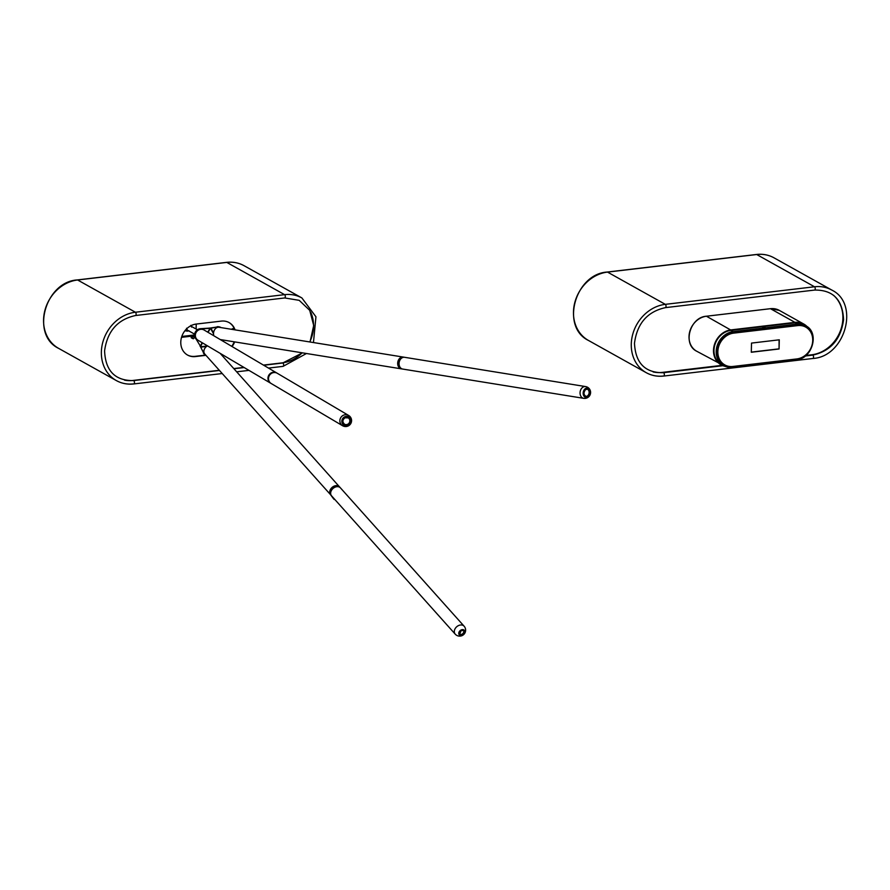 <?xml version="1.0" encoding="UTF-8"?>
<svg xmlns="http://www.w3.org/2000/svg" width="890" height="890" viewBox="0 0 890 890"><rect width="100%" height="100%" fill="white"/><g stroke="black" fill="none" stroke-linecap="round" stroke-linejoin="round"><path stroke-width="1.33" d="M310.71 312.179A34.143 29.125 -60.8 0 1 309.764 341.96M302.155 352.796A34.143 29.125 -60.8 0 1 282.364 362.853L263.429 365.089M219.307 370.284L132.955 380.453A34.143 29.125 -60.8 0 1 124.544 380.152M243.905 367.381L233.77 368.571M232.079 346.555A16.899 14.418 119.2 0 0 234.66 341.882M235.071 329.878A16.899 14.418 119.2 0 0 229.131 322.603A16.899 14.418 119.2 0 0 221.287 321.112L196.223 324.06A16.899 14.418 119.2 0 0 181.46 337.588A16.899 14.418 119.2 0 0 187.59 355.077A16.899 14.418 119.2 0 0 195.422 356.567L205.79 355.344M187.389 354.965A16.899 14.418 119.2 0 0 195.032 356.345L205.368 355.132M231.7 346.321A16.899 14.418 119.2 0 0 234.204 341.816M234.738 329.823A16.899 14.418 119.2 0 0 228.93 322.492M196.112 329.033L196.234 324.06L196.112 329.033M402.669 369.061A5.963 4.55 -80.8 0 1 402.636 369.05L401.39 368.849A5.963 4.55 99.2 0 1 397.875 364.844A5.963 4.55 99.2 0 1 403.292 357.079A5.963 4.55 99.2 0 0 403.226 357.068L219.062 327.286A5.963 4.55 99.2 0 0 213.544 333.049A5.963 4.55 99.2 0 0 213.533 334.195A5.963 4.55 99.2 0 0 213.822 335.752M220.954 327.598A6.286 4.806 99.2 0 0 219.24 326.853A6.286 4.806 99.2 0 0 217.95 326.864L210.541 328.321L200.817 328.888A6.286 6.008 120.6 0 0 195.756 338.511L200.361 346.077L195.756 338.511M207.426 345.821A5.963 4.517 138.2 0 0 206.48 346.477A5.963 4.517 138.2 0 0 203.921 350.693A5.963 4.517 138.2 0 0 204.789 354.042L330.557 494.707M200.384 346.533L203.932 353.53L200.372 346.499L200.94 347.133L206.48 346.477M203.932 353.53A6.286 4.762 138.2 0 0 204.511 354.42A6.286 4.762 138.2 0 0 206.046 355.444M270.727 383.245A5.963 5.696 120.6 0 1 270.593 373.31A5.963 5.696 120.6 0 1 276.79 372.977A5.963 5.696 120.6 0 0 276.757 372.966L204.155 330.045A5.963 5.696 120.6 0 0 195.355 335.363A5.963 5.696 120.6 0 0 198.092 340.303L270.694 383.223A5.963 5.696 120.6 0 0 270.705 383.234L271.216 383.534A5.963 5.696 -59.4 0 1 270.549 374.067A5.963 5.696 -59.4 0 1 277.302 373.288L348.657 415.463A5.963 5.696 -59.4 0 0 340.28 423.028A5.963 5.696 -59.4 0 0 342.594 425.732A5.963 5.963 0 0 0 351.572 420.914A5.963 5.963 0 0 0 348.657 415.463M186.867 328.421L187.067 329.767L186.566 328.243M186.6 328.866L187.479 330.168L194.621 334.162L186.477 329.611M186.411 329.055L187.323 330.079L186.388 329.078M186.255 329.211L186.978 329.89L186.244 329.233M203.365 352.896A6.286 4.762 138.2 0 0 203.955 353.797L204.511 354.42M202.141 342.695L200.361 346.077L200.84 346.766L200.25 346.433L200.94 347.133M209.361 328.132L200.495 328.688A6.286 6.008 120.6 0 0 195.433 338.322M200.039 345.876L200.628 346.377L202.464 342.884M209.506 328.043L210.096 328.377L207.693 332.137M210.073 328.054L217.95 326.864M219.24 326.853L218.406 326.719A6.286 4.806 99.2 0 0 217.115 326.73M208.015 332.326L210.541 328.321L213.522 333.806M200.495 346.633L200.039 346.043M189.225 330.947L184.831 330.869M190.905 325.351L191.572 327.108M185.265 330.324A3.905 3.326 119.2 0 0 187.389 331.113A3.905 3.326 119.2 0 0 188.636 330.813M191.172 326.274A3.905 3.326 119.2 0 0 191.027 325.662M191.361 335.664L191.306 337.644M192.707 336.954A1.035 0.879 -60.8 0 0 192.707 338.601L191.172 337.711M344.742 416.776A4.817 4.606 -59.4 0 1 350.827 419.146A4.817 4.606 -59.4 0 1 348.268 425.453A4.817 4.606 -59.4 0 1 342.183 423.084A4.817 4.606 -59.4 0 1 344.742 416.776M344.486 424.207A3.682 3.527 120.6 0 0 349.826 421.193A3.682 3.527 120.6 0 0 348.235 417.866M342.594 425.732L271.239 383.546A5.963 5.696 -59.4 0 1 271.216 383.534A5.963 5.696 -59.4 0 1 271.083 373.6A5.963 5.696 -59.4 0 1 277.28 373.266A5.963 5.696 -59.4 0 1 277.291 373.277M276.757 372.966A5.963 5.696 120.6 0 0 267.957 378.283A5.963 5.696 120.6 0 0 270.694 383.223M455.224 634.147L331.558 495.83A5.963 4.517 -41.8 0 1 330.791 494.417A5.963 4.517 -41.8 0 1 333.828 487.853A5.963 4.517 -41.8 0 1 340.447 487.887L464.113 626.204A5.963 4.517 -41.8 0 0 458.383 625.637A5.963 4.517 -41.8 0 0 454.456 632.734A5.963 4.517 -41.8 0 0 455.224 634.147A5.963 5.963 0 0 0 462.288 635.527A5.963 5.963 0 0 0 464.113 626.204M461.076 629.998A3.382 2.559 -41.8 0 1 464.758 631.11A3.382 2.559 -41.8 0 1 462.522 635.137A3.382 2.559 -41.8 0 1 458.851 634.014A3.382 2.559 -41.8 0 1 461.076 629.998M459.618 634.014A2.603 1.969 138.2 0 0 462.01 634.158A2.603 1.969 138.2 0 0 463.49 630.565M332.193 496.542L331.303 495.519A5.963 4.517 -41.8 0 1 330.591 493.194A5.963 4.517 -41.8 0 1 334.395 487.42A5.963 4.517 -41.8 0 1 340.403 487.842A5.963 4.517 -41.8 0 1 340.425 487.865M330.546 494.695A5.963 4.517 138.2 0 1 329.756 491.436A5.963 4.517 138.2 0 1 333.884 486.229A5.963 4.517 138.2 0 1 339.502 486.841A5.963 4.517 138.2 0 1 339.524 486.863A5.963 4.517 138.2 0 0 333.539 486.474A5.963 4.517 138.2 0 0 329.745 492.248A5.963 4.517 138.2 0 0 330.457 494.573L333.372 498.545M334.206 499.479L333.338 498.511L334.317 499.446M585.153 388.763A4.817 3.682 -80.8 0 1 590.393 390.899L590.393 390.899A4.817 3.682 -80.8 0 1 589.614 395.739L589.614 395.739A4.817 3.682 -80.8 0 1 588.59 396.851A4.817 3.682 -80.8 0 1 583.584 395.382A4.817 3.682 -80.8 0 1 585.153 388.763M585.92 396.384A3.682 2.815 99.2 0 0 587.611 395.805A3.682 2.815 99.2 0 0 589.124 392.045A3.682 2.815 99.2 0 0 587.089 389.13M583.684 398.331L402.703 369.061A5.963 4.55 -80.8 0 1 399.577 366.357A5.963 4.55 -80.8 0 1 399.988 360.016A5.963 4.55 -80.8 0 1 404.605 357.302L585.587 386.572A5.963 4.55 -80.8 0 0 582.516 387.45A5.963 4.55 -80.8 0 0 580.569 395.638A5.963 4.55 -80.8 0 0 583.684 398.331A5.963 5.963 0 0 0 589.614 395.739L590.393 390.899A5.963 5.963 0 0 0 585.587 386.572M402.636 369.05A5.963 4.55 -80.8 0 1 399.12 365.045A5.963 4.55 -80.8 0 1 404.538 357.291A5.963 4.55 -80.8 0 1 404.572 357.291L403.292 357.079M403.226 357.068A5.963 4.55 99.2 0 0 397.697 363.977A5.963 4.55 99.2 0 0 401.323 368.838A5.963 4.55 99.2 0 0 401.357 368.849L220.242 339.557M812.726 340.436A17.333 14.785 119.2 0 0 805.739 327.12A17.333 14.785 119.2 0 0 797.707 325.595L733.683 333.127A17.333 14.785 119.2 0 0 718.553 347A17.333 14.785 119.2 0 0 724.827 364.933A17.333 14.785 119.2 0 0 732.87 366.469L796.895 358.926A17.333 14.785 119.2 0 0 812.726 340.436M805.65 327.064A17.333 14.785 119.2 0 0 805.55 327.008A17.333 14.785 119.2 0 0 797.507 325.484L733.482 333.016A17.333 14.785 119.2 0 0 718.352 346.889A17.333 14.785 119.2 0 0 724.638 364.822A17.333 14.785 119.2 0 0 724.738 364.878M779.062 348.98L779.284 339.813L751.516 343.084L751.294 352.251L779.062 348.98L779.084 339.835M751.294 352.117L778.861 348.869M764.777 327.264L764.276 326.452L795.026 322.825A18.634 15.898 -60.8 0 1 804.071 324.705L806.14 325.951A18.556 15.831 119.2 0 0 797.151 324.094L795.026 322.825M765.066 327.031L764.276 326.452M764.91 327.209L761.762 326.752L731.013 330.368A18.634 15.898 119.2 0 0 714.67 345.531A18.634 15.898 119.2 0 0 721.89 364.778L724.048 365.89A18.556 15.831 -60.8 0 1 716.862 346.722A18.556 15.831 -60.8 0 1 733.126 331.636L731.013 330.368M722.079 365.345L662.294 372.387A34.143 29.125 -60.8 0 1 653.138 371.931M833.541 295.28A34.143 29.125 -60.8 0 1 840.538 330.479A34.143 29.125 -60.8 0 1 811.691 354.787L805.94 355.466M756.255 254.585A1.68 0.745 83.3 0 1 756.478 254.473A1.68 0.745 83.3 0 1 756.711 254.529L814.506 286.769A37.258 31.784 -60.8 0 1 831.783 290.062L773.989 257.811A37.258 31.784 119.2 0 0 756.711 254.529L607.514 272.095A1.68 0.745 -96.7 0 0 607.269 272.04L756.478 254.473C762.797 253.761 768.637 254.874 773.989 257.811M722.903 365.701L663.406 372.699A1.68 0.745 83.3 0 1 664.341 374.29A1.68 0.745 83.3 0 1 663.795 376.047A1.68 0.745 83.3 0 1 663.562 375.992A37.258 31.784 -60.8 0 1 646.285 372.71A37.258 31.784 -60.8 0 1 632.779 334.151A37.258 31.784 -60.8 0 1 665.308 304.347L607.514 272.095A37.258 31.784 119.2 0 0 574.973 301.899A37.258 31.784 119.2 0 0 588.479 340.458C560.299 326.953 575.096 273.886 607.269 272.04M812.759 358.425A1.68 0.745 -96.7 0 0 812.993 358.47A1.68 0.745 -96.7 0 0 813.538 356.712A1.68 0.745 -96.7 0 0 812.603 355.132L805.305 355.989M663.406 372.699C645.128 372.932 635.482 363.12 634.481 343.284C637.073 323.482 647.397 311.6 665.464 307.628A1.68 0.745 -96.7 0 0 666.031 306.138A1.68 0.745 -96.7 0 0 665.308 304.347L814.506 286.769A1.68 0.745 83.3 0 1 815.229 288.56A1.68 0.745 83.3 0 1 814.662 290.062C833.073 289.862 842.708 299.763 843.575 319.766C840.872 339.435 830.548 351.216 812.603 355.132M808.988 355.555L808.32 355.188M194.554 334.963L181.805 336.464L194.554 334.963M213.544 333.049L210.897 328.188M200.84 346.766L207.092 346.032M194.654 336.832L192.819 336.787M348.179 425.164A4.472 4.272 120.6 0 0 350.56 419.324A4.472 4.272 120.6 0 0 344.92 417.121A4.472 4.272 120.6 0 0 342.539 422.973A4.472 4.272 120.6 0 0 348.179 425.164M345.042 417.432A4.116 3.938 -59.4 0 1 350.237 419.457A4.116 3.938 -59.4 0 1 348.057 424.853A4.116 3.938 -59.4 0 1 342.861 422.828A4.116 3.938 -59.4 0 1 345.042 417.432M348.313 417.911L345.12 417.766A3.682 3.527 120.6 0 0 344.564 424.252A3.682 3.527 120.6 0 0 349.993 421.237A3.682 3.527 120.6 0 0 345.131 417.744M348.268 425.453A5.963 1.024 65.5 0 1 348.101 426.021M462.511 634.993A3.137 2.37 138.2 0 0 464.58 631.255A3.137 2.37 138.2 0 0 461.165 630.22A3.137 2.37 138.2 0 0 459.095 633.947A3.137 2.37 138.2 0 0 462.511 634.993M461.187 630.298A3.037 2.303 -41.8 0 1 464.491 631.299A3.037 2.303 -41.8 0 1 462.489 634.915A3.037 2.303 -41.8 0 1 459.184 633.902A3.037 2.303 -41.8 0 1 461.187 630.298M461.087 630.409A2.603 1.969 138.2 0 0 459.707 634.125A2.603 1.969 138.2 0 0 462.199 634.37A2.603 1.969 138.2 0 0 463.59 630.654A2.603 1.969 138.2 0 0 461.198 630.365M331.314 495.519L330.457 494.573M588.579 396.584A4.472 3.415 99.2 0 0 590.037 390.443A4.472 3.415 99.2 0 0 585.386 389.075A4.472 3.415 99.2 0 0 583.929 395.216A4.472 3.415 99.2 0 0 588.579 396.584M585.52 389.375A4.116 3.148 -80.8 0 1 589.803 390.632A4.116 3.148 -80.8 0 1 588.457 396.284A4.116 3.148 -80.8 0 1 584.174 395.026A4.116 3.148 -80.8 0 1 585.52 389.375M585.398 389.698A3.682 2.815 99.2 0 0 583.896 393.591A3.682 2.815 99.2 0 0 586.121 396.417A3.682 2.815 99.2 0 0 588.023 395.872A3.682 2.815 99.2 0 0 589.525 391.978A3.682 2.815 99.2 0 0 587.3 389.153A3.682 2.815 99.2 0 0 585.553 389.575M244.071 265.698A37.258 31.784 119.2 0 0 226.794 262.416L284.6 294.657A37.258 31.784 -60.8 0 1 301.877 297.939L244.071 265.698C238.731 262.761 232.891 261.649 226.561 262.361L77.363 279.927A1.68 0.745 83.3 0 1 77.597 279.983L226.794 262.416A1.68 0.745 -96.7 0 0 226.561 262.361A1.68 0.745 -96.7 0 0 226.349 262.461M58.573 348.346L116.367 380.586C121.719 383.523 127.559 384.636 133.889 383.935A1.68 0.745 -96.7 0 1 133.645 383.879A37.258 31.784 -60.8 0 1 116.367 380.586A37.258 31.784 -60.8 0 1 102.862 342.038A37.258 31.784 -60.8 0 1 135.402 312.234A1.68 0.745 83.3 0 1 136.126 314.014A1.68 0.745 83.3 0 1 135.558 315.516L284.756 297.95A1.68 0.745 -96.7 0 0 285.323 296.448A1.68 0.745 -96.7 0 0 284.6 294.657L135.402 312.234L77.597 279.983A37.258 31.784 119.2 0 0 45.067 309.787A37.258 31.784 119.2 0 0 58.573 348.346C30.394 334.84 45.179 281.774 77.363 279.927M302.489 352.852L282.686 363.02A1.68 0.745 83.3 0 1 283.632 364.6A1.68 0.745 83.3 0 1 283.087 366.357A1.68 0.745 83.3 0 1 282.842 366.302M222.211 373.533L133.889 383.935A1.68 0.745 -96.7 0 0 134.435 382.177A1.68 0.745 -96.7 0 0 133.489 380.586C115.077 380.786 105.443 370.874 104.586 350.849C107.301 331.202 117.625 319.421 135.558 315.516M779.295 310.376L803.781 324.038A19.068 16.265 -60.8 0 0 794.937 322.358L731.013 330.157L706.438 316.239A19.068 16.265 119.2 0 0 689.016 336.565A19.068 16.265 119.2 0 0 696.692 351.227L725.016 366.335A19.068 16.265 -60.8 0 1 721.178 364.889A19.068 16.265 -60.8 0 1 713.502 350.226A19.068 16.265 -60.8 0 1 730.924 329.901L794.937 322.358L770.451 308.697L706.404 316.228L770.417 308.685L779.295 310.376A19.068 16.265 119.2 0 0 770.451 308.697L770.395 308.708M803.781 324.038A19.068 16.265 -60.8 0 1 807.019 326.53L803.781 324.038M731.013 330.157A18.857 16.087 119.2 0 0 714.169 346.878A18.857 16.087 119.2 0 0 724.06 365.89A18.556 15.831 -60.8 0 0 732.259 367.314L732.67 366.691L796.683 359.159L796.394 359.794C812.181 358.881 819.735 333.038 806.14 325.951M806.151 325.951A18.857 16.087 119.2 0 0 795.037 322.625M733.494 332.682L733.126 331.636L797.151 324.094L797.518 325.139L733.494 332.682A17.689 15.086 119.2 0 0 717.34 351.539A17.689 15.086 119.2 0 0 732.67 366.691M724.048 365.89L732.37 367.336L796.272 359.771L732.481 367.281M797.518 325.139A17.689 15.086 -60.8 0 1 812.837 340.291A17.689 15.086 -60.8 0 1 796.683 359.159M831.783 290.062C859.974 303.568 845.177 356.634 812.993 358.47L663.795 376.047C657.465 376.759 651.636 375.647 646.285 372.71L588.479 340.458M665.464 307.628L814.673 290.062M194.587 335.808L181.527 337.343L194.587 335.808M190.538 325.918L197.413 329.756L190.538 325.918M193.486 338.767L194.765 336.776M193.241 336.709L192.674 337.076L192.718 336.02M345.12 417.766C342.383 419.824 342.205 421.982 344.564 424.252M459.707 634.125L461.187 630.476L463.59 630.654M339.546 486.886L340.403 487.842M339.502 486.841L220.153 353.341M586.121 396.417C583.551 394.915 583.339 392.668 585.509 389.675L587.3 389.153M301.877 297.939L315.95 316.784L313.458 342.561M306.472 353.497L283.087 366.357L268.491 368.082M284.756 297.95L299.207 300.342L309.731 310.343L313.703 325.506L310.02 341.994M231.311 329.267L234.059 328.154M282.686 363.02L263.718 365.256M244.183 367.548L233.937 368.76M219.474 370.463L133.489 380.586M248.966 370.374L236.673 371.82M706.404 316.228C689.95 317.151 682.352 344.43 696.692 351.227"/></g></svg>
